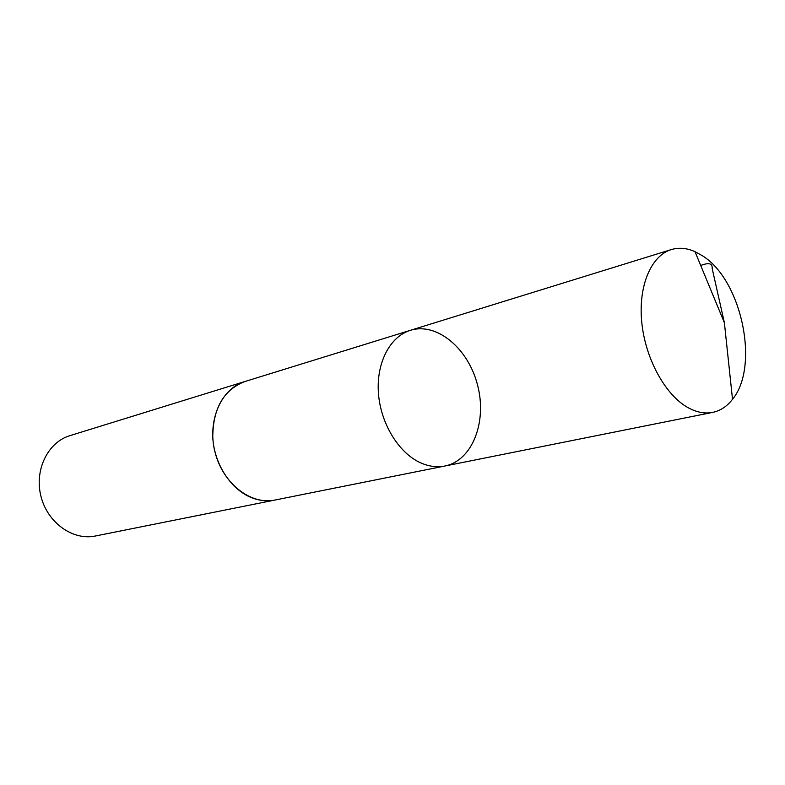 <?xml version="1.0" encoding="UTF-8"?>
<svg xmlns="http://www.w3.org/2000/svg" width="785" height="785" viewBox="0 0 785 785"><rect width="100%" height="100%" fill="white"/><g stroke="black" fill="none" stroke-linecap="round" stroke-linejoin="round"><path stroke-width="1.18" d="M275.712 499.888L274.878 500.065C267.135 501.576 259.295 500.751 251.337 497.582C230.633 489.281 214.109 463.768 212.774 437.333C212.912 408.494 223.578 389.909 244.763 381.569L410.418 330.308C390.116 336.451 376.241 362.66 378.409 392.932C380.489 423.184 398.495 452.768 420.318 462.689C428.698 466.467 436.892 467.575 444.899 466.015C472.305 460.628 487.191 422.016 477.653 385.455C468.586 348.775 437.068 321.958 410.418 330.308C390.116 336.451 376.241 362.66 378.409 392.932C380.489 423.184 398.495 452.768 420.318 462.689C428.698 466.467 436.892 467.575 444.899 466.015L712.692 412.39C704.704 413.95 696.383 412.311 687.719 407.464C665.13 394.796 645.319 358.588 641.767 322.341C638.117 286.064 651.079 255.645 671.312 249.581C678.897 247.324 686.787 248.011 694.99 251.642L702.467 255.792C741.619 279.931 759.89 366.34 732.513 399.28C727.038 406.385 720.424 410.761 712.692 412.39M444.899 466.015L274.878 500.055C250.798 505.226 222.822 483.481 215.031 452.189C206.936 420.976 221.135 388.526 244.763 381.559L245.587 381.314M274.878 500.065L95.377 536.008C72.887 540.786 47.542 522.8 40.987 496.424C34.147 470.117 47.836 442.21 69.885 435.665L244.763 381.559M700.701 265.448C706.981 263.23 712.544 262.033 712.201 268.607L724.388 322.753L694.99 251.642M410.418 330.308L671.312 249.581M724.388 322.753L732.513 399.28"/></g></svg>
